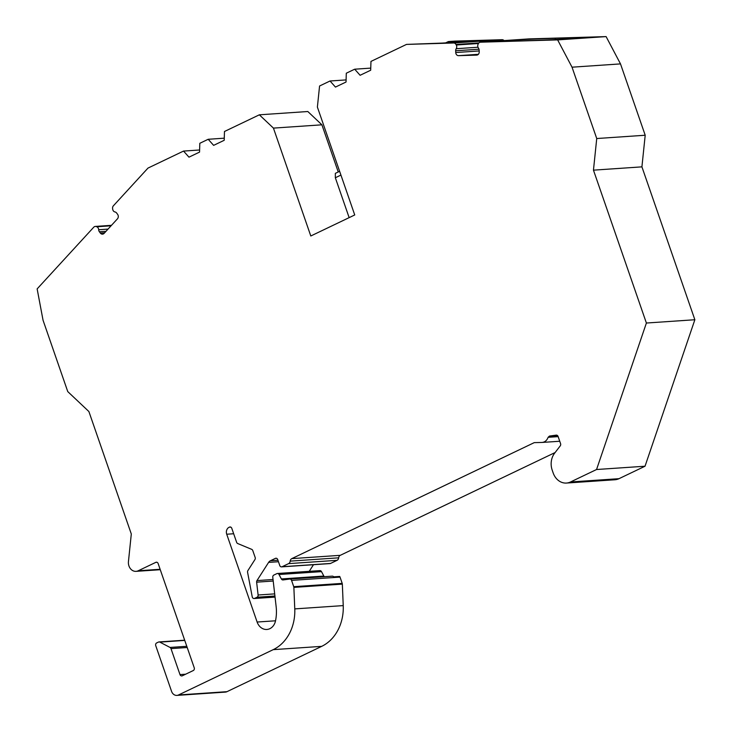 <?xml version="1.0" encoding="UTF-8"?>
<svg xmlns="http://www.w3.org/2000/svg" width="732" height="732" viewBox="0 0 732 732"><rect width="100%" height="100%" fill="white"/><g stroke="black" fill="none" stroke-linecap="round" stroke-linejoin="round"><path stroke-width="1.1" d="M178.507 694.97L226.975 691.676L321.696 646.356L273.228 649.65L178.507 694.97A6.405 5.298 -93.9 0 1 176.879 695.4A6.405 5.298 -93.9 0 1 171.562 691.347L155.751 645.688A2.132 1.766 -93.9 0 1 156.685 642.925L158.46 642.083A2.132 1.766 -93.9 0 1 159.805 642.11L170.025 647.436A2.132 1.766 -93.9 0 1 170.986 648.616L179.99 674.593A2.132 1.766 86.1 0 0 182.305 675.801L193.285 670.539A2.132 1.766 86.1 0 0 194.227 667.776L158.139 563.558A2.132 1.766 86.1 0 0 155.825 562.35L138.211 570.777A8.537 7.064 86.1 0 1 136.033 571.353A8.537 7.064 86.1 0 1 128.448 561.563L131.303 534.003L88.892 411.54L67.756 391.593L43.051 320.25L37.14 288.893L93.733 227.222A3.203 2.644 86.1 0 1 95.316 226.426A3.203 2.644 86.1 0 1 96.267 226.572L96.761 226.764A3.203 2.644 86.1 0 1 98.674 229.729A3.203 2.644 86.1 0 0 99.378 231.76L100.366 233.078A3.203 2.644 86.1 0 0 102.526 234.158A3.203 2.644 86.1 0 0 104.118 233.362L117.449 218.831A3.203 2.644 86.1 0 0 117.587 214.32L116.598 213.003A3.203 2.644 86.1 0 0 114.979 211.951A3.203 2.644 86.1 0 1 112.719 209.37L112.618 208.757A3.203 2.644 86.1 0 1 113.405 205.784L147.992 168.085L183.54 151.076L188.966 157.16L199.543 152.1L199.818 143.289L208.199 139.281L213.625 145.366L224.202 140.297L224.477 131.495L259.348 114.814L273.439 128.109L321.906 124.815L338.239 171.974M557.638 39.894L606.105 36.6L620.498 63.894L645.203 135.237L641.918 166.859L593.46 170.153L596.736 138.531L572.031 67.188L557.638 39.894L480.485 42.2A3.203 2.644 -93.9 0 0 480.402 42.2A3.203 2.644 -93.9 0 0 478.28 43.819L478.042 44.359A3.203 2.644 -93.9 0 0 478.435 48.047A3.203 2.644 -93.9 0 1 479.14 50.087L479.213 51.844A3.203 2.644 -93.9 0 1 476.779 55.11A3.203 2.644 -93.9 0 1 476.697 55.12L458.525 55.659A3.203 2.644 -93.9 0 1 455.743 52.539L455.67 50.782A3.203 2.644 -93.9 0 1 456.201 48.715A3.203 2.644 -93.9 0 0 456.292 45.009L455.999 44.487A3.203 2.644 -93.9 0 0 453.666 42.996L406.507 44.405L370.959 61.415L370.694 70.226L360.107 75.286L354.691 69.201L346.3 73.209L346.035 82.021L335.457 87.081L330.031 80.996L319.573 86.001L317.386 107.082L354.736 214.961L310.798 235.988L273.439 128.109M593.46 170.153L646.393 323.032L694.86 319.738L645.029 466.22L618.988 478.682A16.003 13.24 -93.9 0 1 614.917 479.762L566.449 483.056A16.003 13.24 -93.9 0 0 570.521 481.976L618.988 478.682M645.029 466.22L596.562 469.514L646.393 323.032M596.562 469.514L570.521 481.976M559.742 441.25L541.863 442.457C544.818 442.247 546.905 440.527 548.112 437.306L549.503 436.052L556.219 435.137A2.132 1.766 86.1 0 1 558.086 436.473L560.556 443.61A2.132 1.766 86.1 0 1 560.245 445.861L554.563 453.264A16.003 13.24 -93.9 0 0 552.193 470.127L553.163 472.927A16.003 13.24 -93.9 0 0 566.449 483.056M541.863 442.457L534.259 442.631L291.793 558.626A3.203 2.644 -93.9 0 0 290.192 561.124L338.66 557.83A3.203 2.644 -93.9 0 1 337.059 560.328L330.553 563.448A2.132 1.766 -93.9 0 1 330.013 563.585L281.546 566.879A2.132 1.766 -93.9 0 0 282.085 566.742L330.553 563.448M337.059 560.328L288.6 563.622A3.203 2.644 -93.9 0 0 290.192 561.124M288.6 563.622L282.085 566.742M274.93 596.013L257.042 597.23A2.132 1.766 -93.9 0 0 258.103 595.006L256.63 582.16A2.132 1.766 86.1 0 1 256.969 580.586L268.607 562.396A5.334 4.41 86.1 0 1 270.41 560.758L275.397 558.37A2.132 1.766 86.1 0 1 277.712 559.577L279.77 565.534A2.132 1.766 -93.9 0 0 281.546 566.879M257.042 597.23L254.626 598.383A2.132 1.766 -93.9 0 1 252.22 596.827L247.59 572.314A2.132 1.766 -93.9 0 1 247.91 570.567L254.937 559.568A2.132 1.766 86.1 0 0 255.157 557.455L252.778 550.583A2.132 1.766 86.1 0 0 251.689 549.348L237.717 543.537A2.132 1.766 -93.9 0 1 236.628 542.302L231.788 528.321A2.132 1.766 86.1 0 0 229.473 527.113L230.891 527.186M275.525 620.791L257.124 622.035L226.719 534.223A5.334 4.41 86.1 0 1 229.061 527.314M257.124 622.035A11.739 9.708 -93.9 0 0 266.869 629.465A11.739 9.708 -93.9 0 0 275.497 620.928A37.341 30.89 -93.9 0 0 276.147 606.672L272.78 577.301A2.132 1.766 -93.9 0 1 273.85 575.077L276.852 573.641A2.132 1.766 -93.9 0 1 277.391 573.495L319.875 570.612A2.132 1.766 86.1 0 1 321.504 571.628L323.837 576.057A2.132 1.766 -93.9 0 0 324.349 576.688M289.881 579.039L332.172 576.166A2.132 1.766 86.1 0 1 333.682 576.843L339.666 576.441A2.132 1.766 86.1 0 1 340.023 577.1L291.556 580.394A2.132 1.766 -93.9 0 0 289.689 579.049L283.083 579.945A2.132 1.766 86.1 0 1 281.363 578.939L279.02 574.51A2.132 1.766 -93.9 0 0 277.391 573.495M291.556 580.394L293.733 586.68A2.132 1.766 -93.9 0 1 293.871 587.403L294.767 608.896L343.235 605.602A42.676 35.301 -93.9 0 1 321.696 646.356M273.228 649.65A42.676 35.301 -93.9 0 0 294.767 608.896M208.199 139.281L224.267 138.183M183.54 151.076L199.607 149.987M354.691 69.201L370.758 68.113M330.031 80.996L346.099 79.907M504.055 40.599A3.203 2.644 -93.9 0 0 502.134 39.702L454.975 41.111L448.396 41.559L445.678 42.859M448.396 41.559L477.639 40.69L442.338 43.087L406.507 44.405M321.906 124.815L307.815 111.52L259.348 114.814M349.146 217.633L335.338 177.757L335.348 173.356L339.621 171.315M335.338 177.757L340.929 175.085M226.975 691.676A6.405 5.298 86.1 0 1 225.346 692.106L176.879 695.4M340.023 577.1L342.201 583.386A2.132 1.766 86.1 0 1 342.338 584.109L343.235 605.602M313.479 564.711L309.252 571.326M555.121 452.541L340.261 555.332A3.203 2.644 -93.9 0 0 338.66 557.83M641.918 166.859L694.86 319.738M606.105 36.6L528.952 38.906A3.203 2.644 -93.9 0 0 528.87 38.906A3.203 2.644 -93.9 0 0 528.788 38.915M555.313 38.302L565.9 37.982A36.28 0.64 177.6 0 1 581.803 37.844A36.28 0.64 177.6 0 1 562.542 39.217A36.28 0.64 177.6 0 1 525.21 40.745L514.623 41.065A36.28 0.64 177.6 0 1 498.721 41.202A36.28 0.64 177.6 0 1 500.029 40.974L513.086 40.086A36.28 0.64 177.6 0 1 555.313 38.302L555.368 39.574M572.031 67.188L620.498 63.894M596.736 138.531L645.203 135.237M513.132 41.111L513.086 40.086M100.366 233.078L104.639 232.785M99.378 231.76L105.994 231.312M98.674 229.729L108.034 229.089M96.761 226.764L111.063 225.785M96.267 226.572L111.282 225.557M502.134 39.702L453.666 42.996M528.952 38.906L480.485 42.2M455.999 44.487L478.884 42.932M456.292 45.009L478.444 43.508M456.201 48.715L477.987 47.232M455.67 50.782L479.002 49.2M455.743 52.539L479.176 50.947M458.525 55.659L478.38 54.314M549.503 436.052L557.436 435.513M548.112 437.306L558.141 436.629M291.793 558.626L340.261 555.332M275.397 558.37L276.495 558.296M270.41 560.758L277.94 560.245M268.607 562.396L278.453 561.728M256.969 580.586L273.036 579.497M256.63 582.16L273.21 581.034M274.683 593.881L258.103 595.006M275.04 597.001L254.626 598.383M229.473 527.113L230.571 527.04M226.719 534.223L233.664 533.747M342.201 583.386L293.733 586.68M342.338 584.109L293.871 587.403M159.805 642.11L184.757 640.418M170.025 647.436L186.788 646.301M155.825 562.35L156.923 562.277M138.211 570.777L160.125 569.286M179.99 674.593L185.626 674.209M170.986 648.616L187.209 647.509M281.363 578.939L323.837 576.057M279.02 574.51L321.504 571.628M565.9 37.982L565.946 39.043M95.316 226.426L111.484 225.328M528.87 38.906L480.402 42.2M275.049 597.102L254.086 598.529M332.264 576.148L289.781 579.039M159 641.937L184.674 640.189M136.033 571.353L160.262 569.706"/></g></svg>
